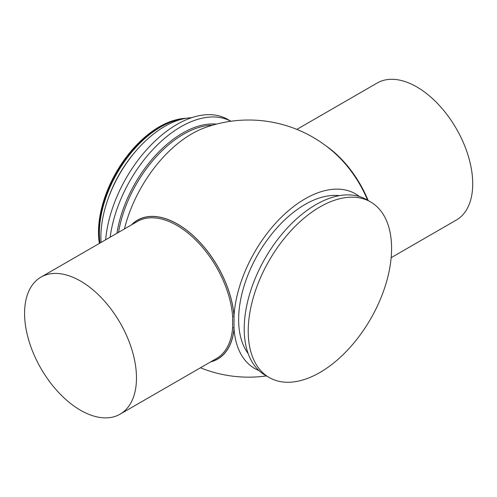 <?xml version="1.0" encoding="UTF-8"?>
<svg xmlns="http://www.w3.org/2000/svg" width="497" height="497" viewBox="0 0 497 497"><rect width="100%" height="100%" fill="white"/><g stroke="black" fill="none" stroke-linecap="round" stroke-linejoin="round"><path stroke-width="0.75" d="M391.151 257.682L456.339 220.047A79.122 45.681 -120 0 0 467.081 152.287A79.122 45.681 -120 0 0 410.044 83.502A79.122 45.681 -120 0 0 377.217 82.999L296.858 129.394M124.43 228.943A100.313 57.913 120 0 1 204.671 127.772A128.574 128.574 0 0 1 336.624 154.822A80.21 46.308 60 0 1 367.637 200.229M120.088 414.175L216.462 358.536A79.122 45.681 -120 0 0 232.627 327.927A0.988 0.621 -175.4 0 1 234.025 327.995L234.025 316.378A0.988 0.516 -4.2 0 0 232.627 316.452A79.122 45.681 -120 0 0 195.992 240.312A79.122 45.681 -120 0 0 137.34 221.494L40.965 277.133A79.122 45.681 -120 0 0 28.838 340.532A79.122 45.681 -120 0 0 80.526 410.255A79.122 45.681 -120 0 0 120.088 414.175A79.122 45.681 -120 0 0 136.476 377.956A79.122 45.681 -120 0 0 101.941 298.33A79.122 45.681 -120 0 0 40.965 277.133M232.627 327.927L232.627 316.452M370.588 201.931L366.587 199.62A101.376 58.528 120 0 0 288.471 226.781A101.376 58.528 120 0 0 244.22 328.803A101.376 58.528 120 0 0 265.212 375.21L269.212 377.521A101.376 58.528 120 0 0 347.335 350.36A101.376 58.528 120 0 0 391.586 248.338A101.376 58.528 120 0 0 370.588 201.931A101.376 58.528 120 0 0 292.472 229.092A101.376 58.528 120 0 0 248.22 331.108A101.376 58.528 120 0 0 269.212 377.521M186.226 118.261A86.776 50.104 120 0 0 176.298 119.758A86.776 50.104 120 0 0 98.723 232.882A86.776 50.104 120 0 0 99.456 243.362M176.298 119.758L175.404 119.994A86.031 49.669 120 0 0 98.499 232.142A86.031 49.669 120 0 0 99.363 243.418M182.716 118.976A86.776 50.104 120 0 0 99.357 233.248A86.776 50.104 120 0 0 99.996 243.052M191.687 117.683A90.417 52.204 120 0 0 100.879 237.1A90.417 52.204 120 0 0 101.053 242.443M230.832 121.256A101.376 58.528 120 0 0 158.363 143.993A101.376 58.528 120 0 0 110.191 237.168M230.85 121.256L227.645 119.398A101.376 58.528 120 0 0 152.995 143.018A101.376 58.528 120 0 0 105.656 239.784M210.573 361.934A80.21 46.308 -120 0 0 234.025 328.852A100.816 58.205 120 0 0 258.943 370.557M359.424 196.514A100.816 58.205 120 0 0 283.234 215.412A100.816 58.205 120 0 0 234.025 315.52A80.21 46.308 -120 0 0 177.597 224.116A80.21 46.308 -120 0 0 131.45 224.892M339.352 195.656A93.958 54.248 120 0 0 272.393 233.242A93.958 54.248 120 0 0 238.641 319.521A93.958 54.248 120 0 0 248.165 353.603M234.025 328.852L234.025 327.995A80.11 46.252 60 0 1 210.883 361.754M131.761 224.712A80.11 46.252 60 0 1 192.687 235.274A80.11 46.252 60 0 1 234.025 316.378L234.025 315.52M325.889 145.795A79.122 45.681 60 0 1 368.171 200.533M136.048 150.858A85.652 49.451 120 0 0 107.719 199.937M216.394 124.126A94.79 54.726 120 0 0 116.919 233.279M212.499 125.201A93.958 54.248 120 0 0 118.534 232.347M200.446 367.786A128.574 128.574 0 0 0 266.454 375.925"/></g></svg>
